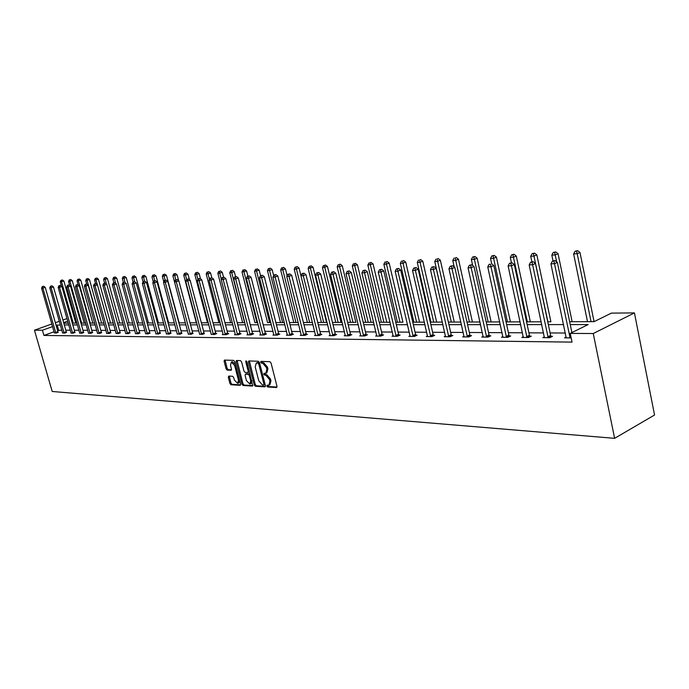 <?xml version="1.0" encoding="UTF-8"?>
<svg xmlns="http://www.w3.org/2000/svg" width="689" height="689" viewBox="0 0 689 689"><rect width="100%" height="100%" fill="white"/><g stroke="black" fill="none" stroke-linecap="round" stroke-linejoin="round"><path stroke-width="1.03" d="M266.85 386.073L267.651 387.003L276.47 387.537L276.978 386.296L271.053 363.008L269.881 361.682L260.985 361.38L260.743 362.25L261.553 363.172L262.681 363.215L266.376 367.435L266.867 369.373L265.773 373.309L264.042 373.326L263.801 374.179L264.61 375.109L265.739 375.161L269.433 379.406L269.924 381.327L268.839 385.229L267.082 385.22L266.85 386.073M267.849 385.254L268.693 386.546L277.012 387.046M261.751 361.389L262.604 362.724L263.732 362.767L262.681 363.215M264.809 373.343L265.653 374.652L266.781 374.713L265.739 375.161M228.739 376.073L228.292 377.271L229.919 383.489L231.004 384.763L240.254 385.306L240.564 384.126L234.716 361.665L233.614 360.381L224.416 360.071L224.106 361.269L226.087 368.813L227.172 370.088L231.177 370.251L231.478 369.063L230.496 365.299L231.332 362.087L234.63 365.471L238.48 380.233L237.653 383.394L234.338 380.001L233.7 377.555L232.606 376.28L228.739 376.073M54.078 331.771L43.932 335.44L42.425 330.229L34.45 330.186L52.2 391.481L614.622 438.333L654.55 415.011L634.431 312.901L611.384 313.116L594.047 321.66L569.665 321.729M43.932 335.44L572.042 342.114L570.234 333.398L593.255 333.536L614.622 438.333M254.232 384.936L255.361 386.245L264.921 386.83L265.42 385.607L259.512 362.586L258.366 361.269L248.832 360.933L248.359 362.173L254.232 384.936L255.266 384.488L256.394 385.797L265.454 386.348M252.363 386.064L243.036 385.495L241.925 384.204L236.086 361.716L236.396 360.502L240.495 360.631L241.606 361.923L243.992 371.113L245.103 372.404L247.911 372.516L248.229 371.311L245.749 361.699L245.982 360.847L246.86 361.742L252.734 385.909M591.059 321.668L577.201 253.716L573.636 253.914L587.493 321.677L572.12 321.72L558.056 253.707L555.274 254.913L551.82 255.102L553.026 260.881M547.755 321.797L550.89 321.78M526.56 321.858L541.201 321.815L530.332 321.841L516.294 256.015L513.52 257.186L510.299 257.367L511.453 262.767M506.062 321.918L520.135 321.875L510.42 321.901L496.407 257.118L493.643 258.272L490.516 258.444L491.705 263.896M486.21 321.97L499.749 321.935L491.128 321.961L477.141 258.186L474.385 259.322L471.354 259.495L472.671 265.472M466.987 322.03L480.009 321.996L472.413 322.013L458.469 259.219L455.722 260.347L452.785 260.502L454.223 266.979M460.889 322.047L454.266 322.064L440.357 260.227L437.618 261.329L434.768 261.484L448.35 322.082L460.889 322.047M442.364 322.099L436.654 322.116L422.788 261.191L420.057 262.294L417.293 262.44L430.935 322.133L430.289 322.133L442.364 322.099M424.398 322.151L419.549 322.168L405.735 262.139L403.013 263.215L400.335 263.37L413.925 322.185L412.763 322.185L424.398 322.151M400.016 322.228L386.469 264.12L383.859 264.266L397.398 322.228L395.762 322.237L402.944 322.211M390.06 322.254L386.796 322.263L373.085 263.947L367.857 265.136L381.344 322.28L379.243 322.28L390.06 322.254M373.636 322.297L371.104 322.306L357.445 264.817L352.303 265.988L365.738 322.323L363.206 322.331L373.636 322.306M352.957 322.357L339.574 266.677L337.179 266.815L350.555 322.366L347.626 322.374L355.843 322.349M342.183 322.392L341.003 322.392L327.456 266.471L322.469 267.616L335.784 322.409L332.477 322.418L342.183 322.392M327.12 322.435L326.552 322.435L313.064 267.272L308.155 268.391L321.418 322.452L317.741 322.461L327.12 322.435M309.637 322.486L296.434 269.037L294.22 269.158L307.423 322.495L303.401 322.504L312.462 322.478M295.951 322.53L282.809 269.778L280.656 269.899L293.79 322.53L289.458 322.547L298.208 322.521M282.619 322.564L269.537 270.501L267.444 270.613L280.509 322.573L275.876 322.581L284.333 322.564M267.565 322.607L270.829 322.598M254.947 322.641L257.669 322.641M244.595 322.676L231.719 272.568L229.773 272.672L242.649 322.685L237.197 322.693L244.845 322.676M221.324 279.364L219.731 273.223L217.836 273.326L230.643 322.719L224.95 322.736L232.357 322.71M209.473 279.364L208.035 273.86L206.192 273.955L218.93 322.753L213.004 322.771L220.179 322.745M197.915 279.372L196.623 274.48L194.823 274.575L207.492 322.788L201.36 322.805L208.293 322.779M187.365 279.355L201.446 333.777L203.987 332.778L190.147 280.302L185.737 281.327L186.633 279.389L188.398 278.985L186.633 279.389L185.487 275.083L183.73 275.187L196.322 322.814L189.992 322.831L196.709 322.814M178.89 322.865L185.401 322.848L179.14 322.865L166.454 275.385L162.311 276.349L163.775 281.827M168.056 322.9L174.36 322.883L168.676 322.9L156.058 275.962L151.968 276.918L153.285 281.827M157.471 322.934L163.586 322.908L158.444 322.926L145.904 276.53L141.856 277.469L143.045 281.844M147.136 322.96L153.061 322.943L148.445 322.952L135.974 277.073L131.978 278.003L133.072 282.016M137.033 322.986L142.778 322.969L138.661 322.986L126.259 277.615L122.315 278.537L123.374 282.412M127.155 323.02L132.727 323.003L129.093 323.012L116.76 278.141L112.867 279.045L113.9 282.791M117.5 323.046L122.9 323.029L119.731 323.038L107.475 278.657L103.626 279.553L104.625 283.188M108.061 323.072L113.297 323.055L110.567 323.063L98.381 279.157L94.574 280.044L95.573 283.635M98.828 323.098L103.91 323.089L101.602 323.089L89.484 279.648L85.72 280.526L86.728 284.118M89.785 323.124L94.72 323.115L92.817 323.115L80.768 280.13L77.056 281L78.133 284.841M80.94 323.15L85.729 323.141L84.222 323.141L72.242 280.604L68.564 281.465L69.718 285.547M74.352 318.051L75.48 318.042M67.005 318.551L62.906 320.015M59.34 321.289L55.361 322.71M51.839 323.968L34.45 330.186M60.382 324.95L56.11 325.329M52.588 326.586L42.425 330.229M570.234 333.398L588.156 324.562L570.251 324.579M563.576 324.579L548.341 324.597M541.795 324.597L527.154 324.614M520.72 324.614L506.648 324.622M500.335 324.631L486.796 324.64M480.595 324.648L467.573 324.657M461.475 324.657L448.935 324.665M442.941 324.674L430.866 324.683M424.975 324.683L413.348 324.691M407.552 324.7L396.339 324.708M390.637 324.708L379.82 324.717M374.213 324.726L363.783 324.726M358.254 324.734L348.195 324.743M342.752 324.743L333.045 324.752M327.688 324.76L318.301 324.76M313.03 324.769L303.97 324.777M298.768 324.777L290.017 324.786M284.893 324.786L276.427 324.795M271.38 324.795L263.198 324.803M258.22 324.803L250.305 324.812M245.396 324.82L237.748 324.82M232.899 324.829L225.492 324.829M220.721 324.838L213.547 324.838M208.836 324.846L201.894 324.846M197.252 324.855L190.526 324.855M185.935 324.863L179.424 324.863M174.894 324.872L168.59 324.872M164.111 324.872L158.005 324.881M153.587 324.881L147.661 324.889M143.303 324.889L137.559 324.898M133.244 324.898L127.68 324.907M123.417 324.907L118.017 324.907M113.814 324.915L108.578 324.915M104.418 324.924L99.337 324.924M95.228 324.924L90.293 324.932M86.237 324.932L81.448 324.941M77.435 324.941L72.784 324.941M68.822 324.95L64.31 324.95M593.255 333.536L634.431 312.901M63.81 323.201L68.323 323.193M72.285 323.175L76.935 323.167M75.566 318.344L74.533 318.714M67.737 321.152L63.646 322.624M61.864 330.143L57.583 330.496M58.617 330.126L57.135 324.958M565.342 333.037L550.098 332.951M543.552 332.916L528.911 332.83M522.477 332.796L508.404 332.709M502.092 332.675L488.553 332.598M482.343 332.563L469.321 332.486M463.223 332.451L450.675 332.382M444.681 332.348L432.606 332.279M426.715 332.244L415.071 332.176M409.275 332.141L398.061 332.072M392.351 332.046L381.542 331.977M375.927 331.952L365.489 331.891M359.968 331.857L349.9 331.797M344.457 331.771L334.733 331.71M329.376 331.685L319.989 331.624M314.718 331.598L305.649 331.547M300.447 331.512L291.688 331.461M286.564 331.435L278.089 331.383M273.042 331.357L264.852 331.314M259.874 331.28L251.95 331.237M247.041 331.211L239.384 331.168M234.536 331.133L227.12 331.09M222.349 331.064L215.166 331.021M210.455 330.996L203.505 330.961M198.854 330.935L192.128 330.892M187.537 330.866L181.018 330.832M176.487 330.806L170.174 330.763M165.696 330.737L159.581 330.703M155.154 330.677L149.229 330.642M144.862 330.625L139.109 330.591M134.803 330.565L129.222 330.531M124.967 330.505L119.559 330.479M115.347 330.453L110.102 330.419M105.942 330.401L100.852 330.367M96.744 330.341L91.809 330.315M87.744 330.289L82.947 330.264M78.934 330.246L74.283 330.212M70.312 330.195L65.791 330.169M58.143 332.201L56.412 333.054L54.345 332.821M66.463 332.27L64.723 333.132L62.621 332.89M74.955 332.348L73.215 333.209L71.07 332.968M83.627 332.417L81.896 333.295L79.7 333.045M92.49 332.494L90.75 333.373L88.511 333.123M101.55 332.563L99.81 333.459L97.519 333.2M110.8 332.641L109.06 333.545L106.717 333.278M120.256 332.718L118.517 333.64L116.131 333.364M129.928 332.804L128.197 333.726L125.751 333.442M139.824 332.882L138.084 333.82L135.587 333.528M149.944 332.968L148.213 333.915L145.655 333.614M160.304 333.054L158.565 334.019L155.955 333.709M170.898 333.149L169.167 334.113L166.497 333.795M181.758 333.235L180.027 334.217L177.288 333.889M192.868 333.33L191.146 334.32L188.338 333.984M204.254 333.424L202.54 334.432L199.664 334.079M215.924 333.519L216.768 333.528L214.21 334.544L211.265 334.182M227.887 333.622L228.757 333.631L226.181 334.656L222.306 334.621L223.158 334.277M240.151 333.726L241.038 333.734L238.446 334.768L234.484 334.733L235.354 334.38M252.725 333.829L253.638 333.838L251.037 334.888L246.963 334.854L247.859 334.492M265.627 333.941L266.565 333.941L263.947 335.009L259.779 334.975L260.692 334.596M278.873 334.044L279.837 334.053L277.211 335.138L272.922 335.095L273.869 334.708M292.481 334.165L293.462 334.174L290.818 335.267L286.417 335.224L287.391 334.82M306.441 334.277L307.458 334.286L304.796 335.397L300.275 335.354L301.282 334.94M320.798 334.398L321.841 334.406L319.162 335.534L314.52 335.491L315.545 335.052M335.543 334.518L336.62 334.527L333.932 335.672L329.153 335.629L330.212 335.181M350.71 334.647L351.821 334.656L349.116 335.819L344.199 335.767L345.292 335.302M366.315 334.776L367.452 334.785L364.739 335.965L359.684 335.913L360.803 335.431M382.369 334.914L383.54 334.923L380.81 336.111L375.608 336.068L376.771 335.56M398.897 335.052L400.102 335.061L397.364 336.266L392.007 336.223L393.195 335.698M415.915 335.19L417.155 335.207L414.408 336.43L408.887 336.378L410.119 335.827M433.459 335.336L434.733 335.354L431.977 336.594L426.284 336.542L427.559 335.974M451.536 335.491L452.854 335.5L450.081 336.766L444.216 336.714L445.533 336.111M470.182 335.646L471.543 335.655L468.761 336.947L462.707 336.887L464.067 336.266M489.423 335.81L490.826 335.819L488.036 337.128L481.792 337.067L483.187 336.413M509.283 335.974L510.73 335.982L507.931 337.317L501.48 337.257L502.927 336.568M529.789 336.146L531.288 336.154L528.489 337.507L521.823 337.446L523.321 336.732M550.993 336.318L552.535 336.335L549.727 337.705L542.846 337.644L544.388 336.887M571.164 337.911L564.575 337.851L566.177 337.059M269.184 385.073L269.881 384.772L270.966 380.879L269.924 381.327M266.781 374.713L270.476 378.95L270.966 380.879M266.1 373.171L266.815 372.861L267.918 368.925L266.867 369.373M263.732 362.767L267.427 366.987L267.918 368.925M249.375 360.95L255.266 384.488M263.568 384.996L263.913 384.135L258.737 363.956L257.936 363.034L256.282 363.043L255.206 366.97L258.745 380.716L262.388 384.927L263.568 384.996M263.835 384.884L264.998 383.962M259.675 363.224L258.978 362.595L257.936 363.034M257.023 362.733L258.978 362.595M252.872 385.582L244.061 385.056L243.036 385.495M237.085 360.511L242.959 383.764L244.061 385.056M248.798 372.094L249.332 371.311M246.455 380.621L249.849 384.057L250.701 380.853L249.34 375.6L248.221 374.299L245.413 374.179L245.095 375.384L246.455 380.621M250.107 383.945L250.882 383.609L251.873 381.138M250.21 374.704L249.254 373.851L248.221 374.299M246.249 373.877L249.254 373.851M237.903 383.291L238.687 382.955L239.66 380.664M235.371 364.162L232.133 361.751M225.105 360.08L227.112 368.391L228.197 369.657L231.521 369.812M229.282 376.108L230.944 383.05L232.029 384.324L240.607 384.841M594.064 321.651L579.992 252.493L577.201 253.716L576.512 251.158L577.632 250.667L575.082 251.235L576.512 251.158M573.636 253.914L575.082 251.235M577.632 250.667L579.992 252.493M571.904 332.572L557.375 262.431L554.499 263.698L570.096 337.903M553.818 261.088L554.972 260.58L552.397 261.157L553.818 261.088L554.499 263.698L550.942 263.87L566.16 337.86M557.375 262.431L554.972 260.58M552.397 261.157L550.942 263.87M556.729 261.932L554.611 252.398L555.73 251.916L553.233 252.475L554.611 252.398M551.82 255.102L553.233 252.475M555.73 251.916L558.056 253.707M550.89 321.789L536.834 254.878L534.053 256.067L530.719 256.256L531.882 261.742M547.893 321.797L533.432 253.595L534.543 253.121L532.097 253.673L533.432 253.595M530.719 256.256L532.097 253.673M534.543 253.121L536.834 254.878M547.815 336.818L550.623 335.44L535.474 263.499L532.606 264.748L548.177 337.696M531.96 262.173L533.105 261.682L530.582 262.242L531.96 262.173L532.606 264.748L529.161 264.912L544.379 337.662M550.623 335.44L551.321 336.93M535.474 263.499L533.105 261.682M530.582 262.242L529.161 264.912M526.629 336.628L529.436 335.285L514.304 264.533L511.445 265.756L526.99 337.498M510.833 263.232L511.979 262.742L509.498 263.293L510.833 263.232L511.445 265.756L508.112 265.911L523.304 337.464M529.436 335.285L530.108 336.732M514.304 264.533L511.979 262.742M509.498 263.293L508.112 265.911M527.343 321.858L512.926 254.749L514.037 254.284L511.634 254.827L512.926 254.749M510.299 257.367L511.634 254.827M514.037 254.284L516.294 256.015M506.131 336.447L508.93 335.121L493.824 265.523L490.973 266.738L506.484 337.3M490.387 264.249L489.104 264.309L490.387 264.249L490.973 266.738L487.752 266.884L502.918 337.266M508.93 335.121L509.576 336.533M493.824 265.523L491.533 263.766M489.104 264.309L487.752 266.884M507.44 321.909L493.083 255.877L494.185 255.412L491.825 255.946L493.083 255.877M490.516 258.444L491.825 255.946M494.185 255.412L496.407 257.118M486.279 336.275L489.069 334.975L474.006 266.488L471.155 267.685L486.632 337.11M470.604 265.239L471.75 264.757L469.364 265.299L470.604 265.239L471.155 267.685L468.046 267.832L483.178 337.085M489.069 334.975L489.707 336.344M474.006 266.488L471.75 264.757M469.364 265.299L468.046 267.832M488.148 321.97L473.851 256.963L474.954 256.506L472.637 257.031L473.851 256.963M471.354 259.495L472.637 257.031M474.954 256.506L477.141 258.186M467.056 336.103L469.838 334.82L454.809 267.427L451.975 268.598L467.4 336.93M451.45 266.187L452.587 265.721L450.244 266.247L451.45 266.187L451.975 268.598L448.952 268.744L464.059 336.904M469.838 334.82L470.458 336.163M454.809 267.427L452.587 265.721M450.244 266.247L448.952 268.744M469.45 322.021L455.205 258.013L456.307 257.565L455.205 258.013M452.785 260.502L454.034 258.082M456.307 257.565L458.469 259.219M448.427 335.948L451.2 334.682L436.215 268.331L433.39 269.485L448.763 336.757M432.89 267.117L434.027 266.652L431.719 267.177L432.89 267.117L433.39 269.485L430.461 269.623L445.525 336.723M451.2 334.682L451.795 335.982M436.215 268.331L434.027 266.652M431.719 267.177L430.461 269.623M451.312 322.073L437.136 259.038L438.23 258.599L437.136 259.038M434.768 261.484L435.991 259.098M438.23 258.599L440.357 260.227M430.367 335.784L433.123 334.544L418.189 269.21L415.372 270.346L430.694 336.585M414.899 268.012L416.027 267.556L413.77 268.064L414.899 268.012L415.372 270.346L412.539 270.484L427.55 336.559M433.123 334.544L433.708 335.819M418.189 269.21L416.027 267.556M413.77 268.064L412.539 270.484M433.708 322.125L420.057 262.294L419.601 260.029L420.686 259.589L419.601 260.029M417.293 262.44L418.49 260.089M420.686 259.589L422.788 261.191M412.84 335.629L415.588 334.406L400.705 270.054L397.906 271.182L413.167 336.421M397.458 268.882L398.578 268.434L396.356 268.934L397.458 268.882L397.906 271.182L395.159 271.311L410.119 336.387M415.588 334.406L416.156 335.646M400.705 270.054L398.578 268.434M396.356 268.934L395.159 271.311M416.612 322.176L403.013 263.215L402.574 260.993L403.659 260.563L402.574 260.993M400.335 263.37L401.498 261.053M403.659 260.563L405.735 262.139M402.944 322.219L389.173 263.06L386.469 264.12L386.047 261.923L387.132 261.501L386.047 261.923M383.859 264.266L385.005 261.984M387.132 261.501L389.173 263.06M383.885 322.271L370.389 264.998L369.993 262.836L371.07 262.414L369.993 262.836M367.857 265.136L368.977 262.888M371.07 262.414L373.085 263.947M368.21 322.314L354.766 265.851L354.387 263.715L355.455 263.301L354.387 263.715M352.303 265.988L353.397 263.766M355.455 263.301L357.445 264.817M355.851 322.357L342.244 265.653L339.574 266.677L339.212 264.576L340.28 264.163L339.212 264.576M337.179 266.815L338.256 264.628M340.28 264.163L342.244 265.653M338.127 322.4L324.795 267.487L324.459 265.403L325.518 265.007L324.459 265.403M322.469 267.616L323.52 265.463M325.518 265.007L327.456 266.471M323.692 322.443L310.42 268.271L310.093 266.221L311.152 265.816L310.093 266.221M308.155 268.391L309.189 266.273M311.152 265.816L313.064 267.272M300.964 275.789L299.06 268.047L296.434 269.037L296.124 267.005L297.174 266.617L296.124 267.005M294.22 269.158L295.236 267.056M297.174 266.617L299.06 268.047M287.141 275.703L285.418 268.805L282.809 269.778L282.507 267.78L283.558 267.392L282.507 267.78M280.656 269.899L281.655 267.823M283.558 267.392L285.418 268.805M273.662 275.643L272.138 269.537L269.537 270.501L269.253 268.529L270.295 268.142L269.253 268.529M267.444 270.613L268.417 268.572M270.295 268.142L272.138 269.537M395.839 335.483L398.578 334.277L383.747 270.88L380.957 271.991L396.158 336.258M380.535 269.726L381.646 269.278L379.467 269.778L380.535 269.726L380.957 271.991L378.287 272.121L393.195 336.232M398.578 334.277L399.129 335.491M383.747 270.88L381.646 269.278M379.467 269.778L378.287 272.121M379.329 335.336L382.05 334.148L367.28 271.681L364.507 272.775L379.639 336.103M364.102 270.544L365.213 270.105L363.069 270.596L364.102 270.544L364.507 272.775L361.914 272.904L376.771 336.077M382.05 334.148L382.593 335.336M367.28 271.681L365.213 270.105M363.069 270.596L361.914 272.904M363.284 335.198L366.005 334.027L351.295 272.465L348.531 273.542L363.603 335.948M348.152 271.337L349.254 270.906L347.144 271.388L348.152 271.337L348.531 273.542L346.016 273.662L360.812 335.922M366.005 334.027L366.531 335.19M351.295 272.465L349.254 270.906M347.144 271.388L346.016 273.662M347.704 335.061L350.408 333.907L335.767 273.214L333.011 274.282L348.014 335.801M332.649 272.112L333.752 271.69L331.667 272.164L332.649 272.112L333.011 274.282L330.565 274.403L345.301 335.776M350.408 333.907L350.916 335.043M335.767 273.214L333.752 271.69M331.667 272.164L330.565 274.403M332.554 334.932L335.242 333.786L320.669 273.955L317.93 275.006L332.856 335.664M317.586 272.861L318.68 272.439L316.63 272.913L317.586 272.861L317.93 275.006L315.553 275.118L330.22 335.638M335.242 333.786L335.741 334.906M320.669 273.955L318.68 272.439M316.63 272.913L315.553 275.118M317.818 334.802L320.497 333.674L305.985 274.67L303.263 275.703L318.12 335.526M302.936 273.593L304.03 273.18L302.015 273.636L302.936 273.593L303.263 275.703L300.955 275.815L315.553 335.5M320.497 333.674L320.988 334.768M305.985 274.67L304.03 273.18M302.015 273.636L300.955 275.815M303.487 334.673L306.149 333.562L291.714 275.359L289.001 276.384L303.789 335.388M288.691 274.3L289.776 273.895L287.795 274.343L288.691 274.3L289.001 276.384L286.753 276.496L301.282 335.362M306.149 333.562L306.631 334.63M291.714 275.359L289.776 273.895M287.795 274.343L286.753 276.496M289.535 334.553L292.188 333.459L277.822 276.039L275.126 277.047L289.828 335.259M274.833 274.989L275.91 274.592L273.955 275.04L274.833 274.989L275.126 277.047L272.939 277.159L287.399 335.233M292.188 333.459L292.653 334.509M277.822 276.039L275.91 274.592M273.955 275.04L272.939 277.159M275.953 334.432L278.589 333.355L264.3 276.694L261.622 277.693L276.246 335.13M261.338 275.669L262.406 275.264L260.485 275.712L261.338 275.669L261.622 277.693L259.486 277.796L273.877 335.104M278.589 333.355L279.045 334.38M264.3 276.694L262.406 275.264M260.485 275.712L259.486 277.796M262.733 334.32L265.351 333.252L251.132 277.34L248.462 278.322L263.017 335M248.195 276.323L249.263 275.927L247.368 276.358L248.195 276.323L248.462 278.322L246.386 278.425L260.709 334.983M265.351 333.252L265.799 334.26M251.132 277.34L249.263 275.927M247.368 276.358L246.386 278.425M260.563 275.678L259.193 270.252L254.568 271.32L267.573 322.607M269.623 322.607L256.609 271.208L256.342 269.253L257.376 268.874L256.342 269.253M254.568 271.32L255.524 269.304M257.376 268.874L259.193 270.252M249.84 334.208L252.441 333.157L238.299 277.96L235.655 278.942L250.124 334.88M235.397 276.961L236.456 276.565L234.596 276.995L235.397 276.961L235.655 278.942L233.631 279.036L247.876 334.863M252.441 333.157L252.88 334.139M238.299 277.96L236.456 276.565M234.596 276.995L233.631 279.036M247.902 276.168L246.576 270.949L242.011 272L254.947 322.65M256.954 322.641L244.001 271.897L243.751 269.967L244.776 269.588L243.751 269.967M242.011 272L242.95 270.01M244.776 269.588L246.576 270.949M237.283 334.096L239.867 333.054L225.803 278.571L223.167 279.536L237.559 334.759M222.935 277.581L223.985 277.193L222.142 277.615L222.935 277.581L223.167 279.536L221.203 279.631L235.371 334.742M239.867 333.054L240.297 334.027M225.803 278.571L223.985 277.193M222.142 277.615L221.203 279.631M235.56 276.642L234.269 271.63L231.719 272.568L231.478 270.665L232.494 270.295L231.478 270.665M229.773 272.672L230.694 270.708M232.494 270.295L234.269 271.63M225.036 333.984L227.611 332.959L213.616 279.166L211.006 280.113L225.312 334.647M210.774 278.184L211.824 277.805L210.007 278.227L210.774 278.184L211.006 280.113L209.077 280.208L223.176 334.63M227.611 332.959L228.033 333.915M213.616 279.166L211.824 277.805L210.567 272.947L208.035 273.86L207.82 272L208.836 271.638L207.82 272M210.007 278.227L209.077 280.208M223.546 277.219L222.271 272.301L219.731 273.223L219.498 271.337L220.514 270.975L219.498 271.337M217.836 273.326L218.74 271.38M220.514 270.975L222.271 272.301M213.09 333.881L215.657 332.873L201.739 279.743L199.138 280.681L213.366 334.535M198.923 278.778L199.965 278.399L198.174 278.812L198.923 278.778L199.138 280.681L197.261 280.776L211.282 334.509M215.657 332.873L216.07 333.803M201.739 279.743L199.965 278.399M198.174 278.812L197.261 280.776M206.192 273.955L207.079 272.043M208.836 271.638L210.567 272.947M201.446 333.777L201.713 334.423M199.681 334.406L185.737 281.327M203.987 332.778L204.392 333.7M190.147 280.302L188.398 278.985M200.508 278.812L199.138 273.576L196.623 274.48L196.425 272.646L197.424 272.284L196.425 272.646M194.823 274.575L195.702 272.689M197.424 272.284L199.138 273.576M190.078 333.683L192.61 332.692L178.847 280.854L176.281 281.775L190.336 334.32M176.083 279.915L177.107 279.545L175.368 279.949L176.083 279.915L176.281 281.775L174.489 281.861L188.355 334.294M192.61 332.692L193.006 333.597M178.847 280.854L177.107 279.545M175.368 279.949L174.489 281.861L172.887 275.772L173.74 273.929L175.419 273.533L173.74 273.929M189.458 279.786L187.985 274.196L185.487 275.083L185.289 273.275L186.288 272.922L185.289 273.275M183.73 275.187L184.592 273.309M186.288 272.922L187.985 274.196M178.976 333.579L181.491 332.606L167.815 281.388L165.257 282.301L179.243 334.208M165.076 280.466L166.101 280.096L164.378 280.501L165.076 280.466L165.257 282.301L163.517 282.387L177.306 334.191M181.491 332.606L181.887 333.502M167.815 281.388L166.101 280.096M164.378 280.501L163.517 282.387M178.666 280.716L177.09 274.799L172.887 275.772M175.712 279.829L174.429 273.886M175.419 273.533L177.09 274.799M165.059 280.259L163.81 274.489L164.8 274.136L163.81 274.489M162.311 276.349L163.138 274.523M164.8 274.136L166.454 275.385M154.646 280.681L153.44 275.075L154.422 274.73L153.44 275.075M151.968 276.918L152.786 275.109M154.422 274.73L156.058 275.962M144.492 281.181L143.303 275.643L144.285 275.307L143.303 275.643M141.856 277.469L142.666 275.686M144.285 275.307L145.904 276.53M136.25 282.929L133.744 283.808L147.222 333.304L149.694 332.365L136.25 282.929L134.588 281.68L132.934 282.068L134.588 281.68L133.399 276.203L134.372 275.867L133.399 276.203M131.978 278.003L132.77 276.246M134.372 275.867L135.974 277.073M124.95 282.473L123.71 276.754L124.675 276.418L123.71 276.754M122.315 278.537L123.098 276.789M124.675 276.418L126.259 277.615M115.545 283.257L114.236 277.288L115.192 276.961L114.236 277.288M112.867 279.045L113.633 277.322M115.192 276.961L116.76 278.141M106.347 284.014L104.969 277.813L105.917 277.486L104.969 277.813M103.626 279.553L104.375 277.848M105.917 277.486L107.475 278.657M97.347 284.755L96.012 279.967L95.9 278.33L96.848 278.003L95.9 278.33M94.574 280.044L95.323 278.356M96.848 278.003L98.381 279.157M99.044 323.098L87.133 280.449L87.021 278.83L87.959 278.511L87.021 278.83M85.72 280.526L86.461 278.864M87.959 278.511L89.484 279.648M168.142 333.485L170.648 332.529L157.04 281.913L154.5 282.817L168.4 334.105M154.327 281L155.344 280.638L153.647 281.034L154.327 281L154.5 282.817L152.803 282.895L166.505 334.087M170.648 332.529L171.027 333.398M157.04 281.913L155.344 280.638M153.647 281.034L152.803 282.895M157.566 333.398L160.046 332.442L146.524 282.43L144.001 283.317L157.815 334.01M143.837 281.525L144.845 281.164L143.174 281.551L143.837 281.525L144.001 283.317L142.339 283.394L155.964 333.993M160.046 332.442L160.425 333.304M146.524 282.43L144.845 281.164M143.174 281.551L142.339 283.394M147.222 333.304L147.472 333.915M133.588 282.034L133.744 283.808L132.116 283.885L145.672 333.898M149.694 332.365L150.064 333.209M132.934 282.068L132.116 283.885M137.12 333.218L139.574 332.287L126.208 283.42L123.719 284.29L137.369 333.812M123.572 282.533L124.571 282.18L122.935 282.568L123.572 282.533L123.719 284.29L122.134 284.368L135.604 333.803M139.574 332.287L139.945 333.123M126.208 283.42L124.571 282.18M122.935 282.568L122.134 284.368M127.25 333.132L129.687 332.21L116.398 283.894L113.918 284.755L127.491 333.726M113.788 283.015L114.779 282.679L113.168 283.05L113.788 283.015L113.918 284.755L112.367 284.833L125.768 333.709M129.687 332.21L130.049 333.028M116.398 283.894L114.779 282.679M113.168 283.05L112.367 284.833M117.595 333.045L120.015 332.141L106.804 284.359L104.34 285.212L117.836 333.631M104.22 283.498L105.202 283.153L103.608 283.523L104.22 283.498L104.34 285.212L102.833 285.289L116.148 333.614M120.015 332.141L120.368 332.942M106.804 284.359L105.202 283.153M103.608 283.523L102.833 285.289M108.147 332.959L110.559 332.064L97.425 284.815L94.979 285.659L108.388 333.545M94.858 283.963L95.84 283.627L94.272 283.989L94.858 283.963L94.979 285.659L93.497 285.728L106.735 333.528M110.559 332.064L110.903 332.856M97.425 284.815L95.84 283.627M94.272 283.989L93.497 285.728M98.915 332.882L101.309 331.995L88.252 285.263L85.824 286.099L99.147 333.459M85.712 284.419L86.685 284.083L85.135 284.445L85.712 284.419L85.824 286.099L84.377 286.168L97.537 333.442M101.309 331.995L101.653 332.778M88.252 285.263L86.685 284.083M85.135 284.445L84.377 286.168M89.88 332.804L92.257 331.926L79.278 285.702L76.867 286.529L90.113 333.373M76.755 284.867L77.728 284.531L76.195 284.893L76.755 284.867L76.867 286.529L75.445 286.598L88.528 333.355M92.257 331.926L92.593 332.692M79.278 285.702L77.728 284.531M76.195 284.893L75.445 286.598M81.035 332.727L83.395 331.857L70.493 286.124L68.099 286.943L81.268 333.287M67.996 285.298L68.96 284.979L67.444 285.332L67.996 285.298L68.099 286.943L66.712 287.012L79.717 333.269M83.395 331.857L83.731 332.615M70.493 286.124L68.96 284.979M67.444 285.332L66.712 287.012M90.276 323.124L78.434 280.931L78.331 279.321L79.261 279.002L78.331 279.321M77.056 281L77.779 279.346M79.261 279.002L80.768 280.13M72.371 332.649L74.731 331.788L61.898 286.546L59.512 287.356L72.603 333.2M59.426 285.728L60.382 285.41L58.884 285.754L59.426 285.728L59.512 287.356L58.16 287.425L71.088 333.192M74.731 331.788L75.049 332.537M61.898 286.546L60.382 285.41M58.884 285.754L58.16 287.425M81.69 323.15L69.916 281.396L69.822 279.803L70.752 279.484L69.822 279.803M68.564 281.465L69.279 279.829M70.752 279.484L72.242 280.604M63.896 332.572L66.239 331.728L53.484 286.96L51.115 287.761L64.129 333.123M51.029 286.15L51.976 285.823L50.495 286.176L51.029 286.15L51.115 287.761L49.789 287.821L62.639 333.114M66.239 331.728L66.557 332.46M53.484 286.96L51.976 285.823M50.495 286.176L49.789 287.821M75.799 323.167L63.888 281.069L60.253 281.922L61.476 286.228M73.284 323.175L61.571 281.844L61.485 280.268L62.406 279.958L61.485 280.268M60.253 281.922L60.959 280.302M62.406 279.958L63.888 281.069M55.594 332.503L57.919 331.659L45.241 287.356L42.89 288.148L55.818 333.045M42.813 286.555L43.751 286.236L42.287 286.581L42.813 286.555L42.89 288.148L41.59 288.217L54.371 333.028M57.919 331.659L58.238 332.391M45.241 287.356L43.751 286.236M42.287 286.581L41.59 288.217M268.693 386.546L267.651 387.003M262.604 362.724L261.553 363.172M265.653 374.652L264.61 375.109M270.476 378.95L269.433 379.406M267.427 366.987L266.376 367.435M249.401 361.734L248.359 362.173M256.394 385.797L255.361 386.245M264.929 383.695L263.913 384.135M259.753 363.516L258.737 363.956M257.798 362.552L256.756 362.991M242.959 383.764L241.925 384.204M237.119 361.286L236.086 361.716M249.229 370.889L248.229 371.311M246.679 361.303L245.749 361.699M251.692 380.431L250.701 380.853M250.331 375.178L249.34 375.6M246.602 373.722L245.56 374.17M239.445 379.82L238.48 380.233M235.604 365.067L234.63 365.471M228.197 369.657L227.172 370.088M227.112 368.391L226.087 368.813M225.139 360.847L224.106 361.269M232.029 384.324L231.004 384.763M230.944 383.05L229.919 383.489M229.325 376.831L228.292 377.271M569.717 337.007L570.862 336.439M569.958 337.644L571.009 337.128M548.048 337.446L550.856 336.077M526.861 337.248L529.66 335.905M506.355 337.059L509.154 335.732M486.503 336.878L489.293 335.569M467.28 336.697L470.062 335.414M448.642 336.525L451.416 335.259M430.573 336.361L433.338 335.112M413.055 336.198L415.803 334.975M396.046 336.043L398.785 334.828M379.527 335.887L382.257 334.699M363.491 335.741L366.203 334.57M347.902 335.595L350.606 334.441M332.753 335.457L335.44 334.311M318.017 335.319L320.686 334.191M303.685 335.19L306.338 334.079M289.733 335.061L292.377 333.967M276.143 334.932L278.778 333.855M262.914 334.811L265.532 333.743M250.029 334.69L252.63 333.64M237.464 334.57L240.048 333.536M225.217 334.458L227.792 333.433M213.271 334.346L215.829 333.338M201.619 334.243L204.168 333.243M190.25 334.139L192.782 333.149M179.149 334.036L181.663 333.063M168.314 333.932L170.812 332.968M157.729 333.838L160.218 332.882M147.394 333.743L149.857 332.796M137.283 333.648L139.738 332.718M127.413 333.554L129.851 332.632M117.75 333.467L120.179 332.554M108.311 333.381L110.722 332.477M99.07 333.295L101.464 332.408M90.035 333.209L92.412 332.331M81.19 333.132L83.55 332.262M72.526 333.045L74.877 332.184M64.051 332.968L66.385 332.115M55.749 332.89L58.065 332.046M264.722 384.531L263.749 384.953M257.333 362.603L256.282 363.043M248.944 372.077L248.006 372.473M246.455 373.739L245.413 374.179M232.365 361.656L231.332 362.087"/></g></svg>
